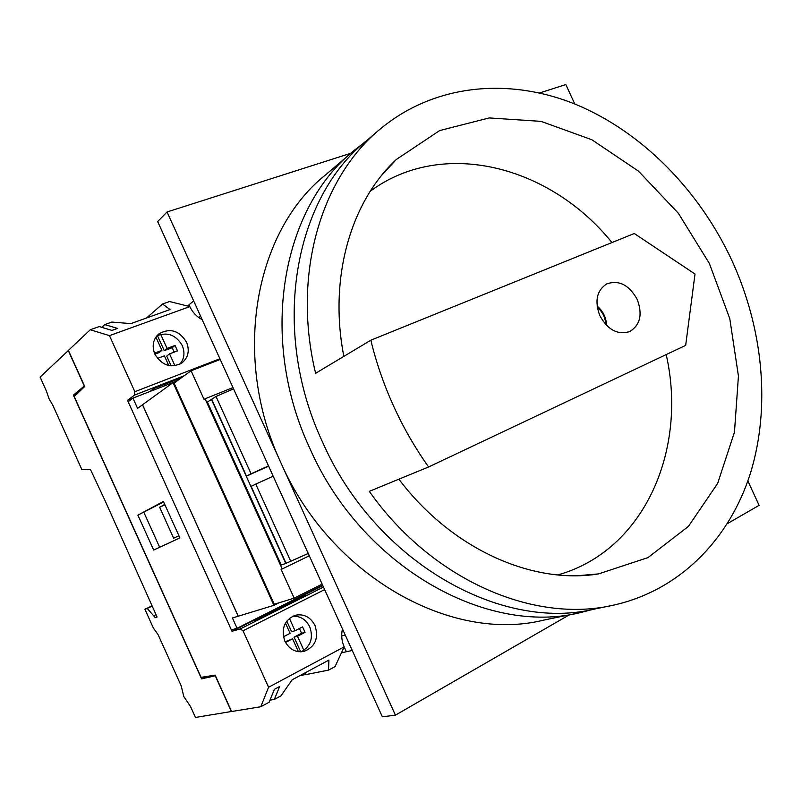 <?xml version="1.0" encoding="UTF-8"?>
<svg xmlns="http://www.w3.org/2000/svg" width="802" height="802" viewBox="0 0 802 802"><rect width="100%" height="100%" fill="white"/><g stroke="black" fill="none" stroke-linecap="round" stroke-linejoin="round"><path stroke-width="1.2" d="M364.73 142.255L354.735 149.984C282.184 207.046 257.813 337.161 309.803 448.298C361.652 566.523 486.212 636.106 580.367 612.608L593.039 609.37M576.608 613.38L543.455 620.177C451.285 643.054 330.655 576.387 280.911 462.814C230.996 356.068 255.136 230.395 326.073 174.465L351.136 153.062M350.935 153.232L167.067 211.979L157.663 221.563L382.343 716.808L395.426 715.153L569.219 614.893M167.067 211.979L395.426 715.153M574.773 103.989L565.841 84.561L539.596 92.952M727.414 523.626L759.093 505.35L747.865 480.899M176.63 381.221L173.031 382.624L273.913 605.33L278.885 602.843M173.031 382.624L142.515 404.779L238.254 616.197M273.913 605.33L232.43 617.991L237.071 628.267L322.665 585.259M164.761 504.458L159.608 507.195L173.633 538.212L178.916 535.746M164.941 504.859L159.608 507.195M176.991 380.97L132.952 398.123L128.16 401.722L231.367 629.901L237.071 628.267M142.545 404.749L238.184 616.227M132.952 398.123L137.583 408.348L142.505 404.769M68.431 350.464L40.1 377.09L46.516 391.296L48.992 398.674L52.691 404.99L81.874 469.631L90.375 469.3L105.363 501.32L157.092 617.039L155.267 617.66L147.217 608.407L144.901 609.249L153.332 627.926L158.084 634.653L181.212 685.87L183.818 696.587L190.515 706.482L195.457 717.439L231.577 711.474M341.441 652.808L346.364 651.735L344.168 646.913L346.364 651.735L352.248 650.462M299.467 675.865L302.544 675.264L301.732 674.652M302.544 675.264L302.605 674.181M193.673 300.91L189.001 304.8L189.803 306.595L189.001 304.8L187.538 306.023M215.437 675.755L201.583 678.893L206.114 676.557M201.583 678.893L73.403 395.145L77.162 393.722M84.451 385.902L73.403 395.145M215.277 675.835L231.417 711.554M68.27 350.524L84.28 385.962M155.267 617.66L156.991 616.838M153.974 615.695L156.029 614.703M147.217 608.407L152.129 606.061M144.901 609.249L152.039 605.851M599.876 315.747C594.452 301.211 596.708 290.605 606.633 283.948C618.873 279.708 629.059 284.86 637.199 299.387C642.743 314.234 640.287 324.94 629.831 331.507C617.841 335.256 607.856 330.003 599.876 315.747M377.562 131.327L367.246 140.129C294.154 197.492 269.723 329.211 322.484 441.952C375.125 561.891 501.07 632.547 595.816 608.788L609.991 605.871M369.291 491.355C432.108 580.468 534.322 623.866 613.801 605.089C680.327 590.172 729.84 538.633 750.522 472.939C770.802 406.835 763.133 328.9 732.056 260.81C699.464 190.605 642.412 132.19 576.097 104.531C509.882 77.453 435.777 83.538 381.211 128.21C321.241 176.5 291.667 274.234 315.607 373.301L370.835 340.198C376.278 362.715 383.877 384.709 393.642 406.193C403.436 427.656 415.085 447.917 428.589 466.975L369.291 491.355M428.589 466.975L685.67 345.371L695.013 274.033L634.292 233.512L370.835 340.198M557.791 574.934C644.377 550.733 687.825 449.571 666.191 354.574M611.956 242.555C550.443 166.084 443.045 137.393 370.253 191.237M398.875 479.195C451.546 549.039 532.338 584.808 598.583 573.891L647.966 557.601L688.407 526.413L717.66 483.426L734.472 432.118L738.431 376.058L729.8 318.725L709.359 263.437L678.372 213.282L638.502 171.167L591.876 139.749L541.079 121.383L489.18 117.934L439.697 130.556L396.429 159.408C350.825 201.593 328.479 277.823 343.847 356.379M285.141 641.76L292.58 638.823L298.414 651.695M292.58 638.823L285.522 642.492M283.417 636.768L290.093 633.329L285.452 623.094M286.775 621.089L291.577 631.685L295.026 630.783L302.585 626.883L305.061 632.347L297.512 636.267L303.898 650.372M295.026 630.783L289.392 618.342M255.808 619.886L285.081 604.608M299.427 628.507L301.572 633.239L294.043 637.139L300.7 651.836M294.043 637.139L297.512 636.267M301.572 633.239L305.061 632.347M156.841 335.868C167.468 331.677 175.939 334.905 182.265 345.552C185.132 352.639 184.31 358.875 179.788 364.248M186.565 342.223C179.187 330.474 169.964 327.677 158.906 333.853C153.052 339.226 151.698 345.983 154.846 354.123C162.024 365.622 171.057 368.549 181.954 362.925C188.28 357.552 189.813 350.654 186.565 342.223M292.68 616.227C300.289 615.916 305.973 619.445 309.752 626.813C313.542 638.031 310.705 646.362 301.241 651.815M314.975 625.45C310.404 616.928 303.768 613.54 295.066 615.314C284.339 620.126 280.931 628.718 284.82 641.079C289.211 649.339 295.617 652.788 304.038 651.414C315.286 646.803 318.925 638.141 314.975 625.45M202.174 319.667C196.65 316.69 192.54 312.339 189.853 306.605L169.563 301.522L162.555 304.008L146.505 318.003M109.473 335.637L90.285 329.752L68.401 350.394L84.721 386.504L74.215 396.539L201.071 677.349L215.157 675.144L231.598 711.524L260.79 706.742L268.57 687.264L243.026 630.803L240.279 628.928L231.999 631.294L127.528 400.338L134.485 395.105L134.836 391.707L109.473 335.637L189.853 306.605M134.836 391.707L219.908 358.755M268.57 687.264L344.188 646.863C341.632 641.019 341.061 635.044 342.474 628.938M243.026 630.803L324.64 589.6M149.834 391.546L153.984 388.479L181.282 377.862M300.409 596.899L305.913 595.224L258.404 619.124L253.151 620.658L322.835 585.63M134.485 395.105L184.099 375.817M127.528 400.338L132.671 398.333M231.999 631.294L253.151 620.658M240.279 628.928L323.477 587.044M162.555 304.008L170.004 309.552L130.886 323.617L111.849 322.073L104.741 324.609L101.774 327.346M260.79 706.742L269.141 702.231L274.394 689.319L279.647 686.502L274.334 699.424L281.001 695.815L292.159 679.785L328.91 660.076L328.509 670.131L306.454 674.492L304.61 673.109M274.334 699.424L269.983 700.166M306.294 674.372L302.986 675.023M328.509 670.131L335.066 666.592L344.188 646.863M90.285 329.752L99.197 326.574L111.979 330.414L117.573 328.399L104.741 324.609M137.894 515.145L153.663 550.052L179.889 537.911L163.397 501.45L137.894 515.145L163.628 501.952M159.658 547.275L143.939 512.508M220.229 359.466L191.087 370.765L204.079 399.436L205.071 398.774L282.214 568.959L281.091 569.35L294.154 598.162L274.244 604.257L174.064 383.085L191.087 370.765M232.981 387.577L205.071 398.774M309.291 555.776L282.214 568.959M268.52 465.922L251.086 473.771L216.029 396.459L207.397 402.053L281.281 565.049L286.033 563.315M322.143 584.117L294.154 598.162M211.427 399.416L285.783 563.435M290.895 561.57L255.758 484.097L251.146 486.353L286.043 563.315L308.249 553.48M273.191 476.208L255.758 484.097M251.086 473.771L246.505 476.107L211.688 399.306M246.505 476.107L268.62 466.142M233.542 388.81L216.029 396.459M157.493 358.424L164.38 355.827L168.771 365.522M154.445 353.161L161.904 350.364L155.899 337.111M157.413 335.557L164.26 350.664L167.087 348.419L175.036 345.441L177.493 350.875L169.553 353.872L174.946 365.752M167.087 348.419L160.711 334.334M154.876 354.183L159.097 352.599L161.904 350.364M169.553 353.872L166.716 356.078L171.147 365.872M164.26 350.664L172.179 347.687L174.184 352.118M172.179 347.687L175.036 345.441M605.821 324.67C605.42 317.612 602.563 311.757 597.239 307.116M200.59 316.158L198.816 317.582M345.271 635.094L341.712 635.946M176.881 379.577L177.382 380.679M606.593 325.462C606.232 317.602 603.074 311.126 597.089 306.023M578.182 575.666L598.583 573.891M381.952 175.006L396.429 159.408M285.151 604.748L285.492 605.5"/></g></svg>
